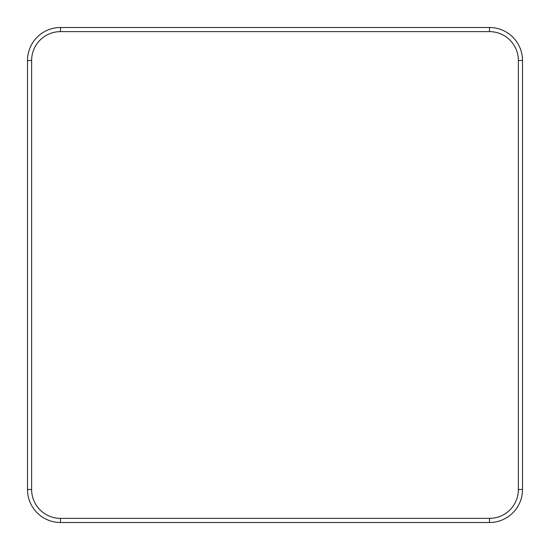 <?xml version="1.0" encoding="UTF-8"?>
<svg xmlns="http://www.w3.org/2000/svg" width="550" height="550" viewBox="0 0 550 550"><rect width="100%" height="100%" fill="white"/><g stroke="black" fill="none" stroke-linecap="round" stroke-linejoin="round"><path stroke-width="0.82" d="M518.375 60.5L522.5 60.5L522.5 489.5A33 33 0 0 1 489.5 522.5L60.5 522.5A33 33 0 0 1 27.5 489.5L27.5 60.5A33 33 0 0 1 60.5 27.5L489.5 27.5A33 33 0 0 1 522.5 60.5A33 33 0 0 0 489.5 27.5L489.5 31.625L60.5 31.625A28.875 28.875 0 0 0 31.625 60.5L31.625 489.5A28.875 28.875 0 0 0 60.5 518.375L489.5 518.375A28.875 28.875 0 0 0 518.375 489.5L518.375 60.5A28.875 28.875 0 0 0 489.5 31.625M31.625 60.5L27.5 60.5A33 33 0 0 1 60.5 27.5L60.5 31.625M518.375 489.5L522.5 489.5A33 33 0 0 1 489.5 522.5L489.5 518.375M60.5 518.375L60.5 522.5A33 33 0 0 1 27.5 489.5L31.625 489.5"/></g></svg>
